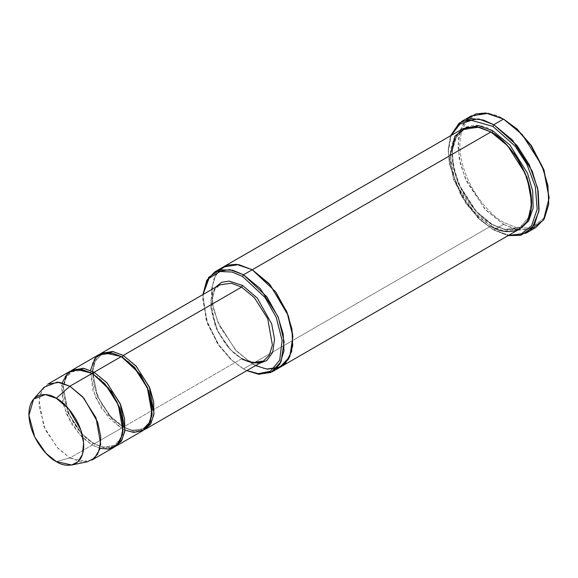 <?xml version="1.0" encoding="UTF-8"?>
<svg xmlns="http://www.w3.org/2000/svg" width="578" height="578" viewBox="0 0 578 578"><rect width="100%" height="100%" fill="white"/><g stroke="black" fill="none" stroke-linecap="round" stroke-linejoin="round"><path stroke-width="0.43" stroke-dasharray="2.89 2.17" d="M242.558 359.357L241.59 358.801L123.237 427.128L133.077 430.957L144.197 429.822L133.077 430.957L123.237 427.128L110.752 416.89L97.501 396.465L92.299 370.455L94.937 360.21L100.341 353.859L94.937 360.21L92.299 370.455L97.501 396.465L110.752 416.89L122.269 426.564L132.29 430.364L143.532 428.674L132.29 430.364L122.269 426.564L123.237 427.128L241.59 358.801L258.98 363.605L242.558 359.357L230.832 350.015L217.964 331.859L210.659 307.149L215.074 287.569L210.659 307.149L217.964 331.859L230.832 350.015L242.558 359.357L228.845 348.281L215.45 327.199L210.775 300.827L213.86 290.828L219.64 284.932L213.86 290.828L210.775 300.827L215.45 327.199L228.845 348.281L241.59 358.801L251.936 362.724L263.539 360.975M530.532 229.741L516.111 229.611L503.503 224.38L504.478 222.703L516.97 227.855L531.254 227.855L543.847 218.159L549.1 196.939M471.265 115.896L462.783 124.552L458.246 139.24L459.127 158.177L465.117 177.973L484.79 208.933L503.503 224.38L493.807 229.986L480.34 220.146L466.063 203.658L453.463 179.411L448.21 152.13L451.158 135.425L448.333 148.43L449.308 164.109L460.933 195.501L477.775 217.704L492.839 229.423L508.777 235.224L493.807 229.986L508.149 235.593L493.807 229.986L503.503 224.38L518.704 230.145L535.748 227.573M280.865 366.806L265.736 368.974L252.261 363.837L243.526 368.88L231.424 360.051L218.694 345.355L207.466 323.745L202.784 299.433L203.023 294.527L206.108 319.713L217.299 343.289L230.745 359.429L242.558 368.316L246.82 370.628L243.526 368.88L252.261 363.837L265.837 368.988L281.067 366.69M91.837 460.102L80.234 461.851L69.887 457.928L92.198 445.046L102.544 448.969L114.148 447.22M44.174 387.159L40.092 394.825L38.87 405.619L45.503 430.198L58.212 448.557L69.887 457.928L56.304 461.569L69.887 457.928L87.278 461.815M99.943 448.384L92.198 445.046L93.166 443.369L103.187 447.17L114.43 445.472L120.672 438.558L123.237 426.557L120.672 438.558L114.43 445.472L103.187 447.17L93.166 443.369L103.975 447.762L115.094 446.628L103.975 447.762L94.135 443.926L80.819 433.182L67.843 412.757L63.313 387.209L66.304 377.528L71.903 371.813L82.842 370.072L92.682 373.648L82.842 370.072L71.903 371.813L66.304 377.528L63.313 387.209L67.843 412.757L80.819 433.182L93.166 443.369L92.198 445.046L82.286 437.452L71.094 423.306L62.612 402.967L62.135 382.903M99.351 354.379L93.571 360.282L90.486 370.281L95.16 396.653L108.556 417.728L121.301 428.247L122.269 426.564L109.921 416.377L96.945 395.959L92.415 370.411L95.406 360.723L101.006 355.008L95.406 360.723L92.415 370.411L96.945 395.959L109.921 416.377L122.269 426.564L121.301 428.247L94.135 443.926L81.65 433.688L68.399 413.27L63.197 387.26L65.834 377.015L71.239 370.664L65.834 377.015L63.197 387.26L68.399 413.27L81.65 433.688L94.135 443.926L121.301 428.247L101.504 408.588L92.776 390.071L90.471 370.375M92.198 373.359L93.166 373.915L92.198 373.359M92.675 371.437L95.254 361.264L101.006 355.008L111.944 353.266L121.785 356.843L111.944 353.266L101.006 355.008L106.749 353.216C111.236 352.797 116.178 354.119 121.582 357.182C147.585 370.375 162.05 420.806 143.532 428.674L149.774 421.759L152.339 409.759M121.301 356.554L122.269 357.117L121.301 356.554M462.089 129.118L454.503 136.856L450.45 149.977L451.237 166.898L456.591 184.592L474.17 212.256L490.895 226.063L252.261 363.837L490.895 226.063L491.864 224.38L505.121 229.408L519.99 227.168L528.278 217.964L531.637 201.975L528.278 217.964L519.99 227.168L505.121 229.408L492.839 224.943L505.909 230.001L520.662 228.324L505.909 230.001L491.864 224.38L475.535 210.905L458.376 183.898L453.152 166.63L452.386 150.114L456.338 137.297L463.744 129.747L478.309 127.456L491.387 132.254L478.309 127.456L463.744 129.747L456.338 137.297L452.386 150.114L453.152 166.63L458.376 183.898L475.535 210.905L491.864 224.38L490.895 226.063L479.487 217.595L466.453 202.538L454.944 180.401L450.154 155.496M492.839 130.852C480.918 122.081 452.646 119.87 452.09 154.377C452.646 189.519 480.918 219.951 492.839 224.943L476.366 211.418L458.932 184.411L453.412 167.02L452.263 150.157L455.861 136.784L463.072 128.583M490.895 131.972L491.864 132.528L490.895 131.972M490.895 226.063L504.478 231.214L519.709 228.917M124.964 430.111L121.301 428.247L131.647 432.171L143.25 430.422M276.371 368.634L263.503 368.504L252.261 363.837L235.586 350.095L218.036 322.56L212.646 304.931L211.786 288.017L215.739 274.846L223.252 267.007L215.739 274.846L211.786 288.017L212.646 304.931L218.036 322.56L235.586 350.095L252.261 363.837L255.548 365.585M223.448 266.892L215.861 274.629L211.815 287.757L212.603 304.678L217.957 322.365L235.535 350.037L252.261 363.837L236.662 351.251L219.792 326.462L213.809 310.162L211.519 293.667L213.593 279.644L219.416 269.991M243.526 368.88L231.612 359.942L218.029 343.809L206.534 320.19L202.921 294.585L202.784 298.313L207.581 323.218L219.084 345.355L232.118 360.412L242.558 368.316M549.1 197.495L543.688 218.412L531.095 227.898L516.898 227.84L504.478 222.703C491.423 217.234 460.464 183.905 459.857 145.41C460.464 107.624 491.423 110.044 504.478 119.646C491.423 110.044 460.464 107.624 459.857 145.41C460.464 183.905 491.423 217.234 504.478 222.703L503.503 224.38L486.047 210.284L467.154 182.525L460.471 164.268L457.913 145.815L460.254 130.115L466.786 119.328M493.807 229.986L478.757 218.34L461.851 196.433L449.706 165.236L448.239 149.326L450.529 135.794L448.21 151.01L453.578 178.884L466.446 203.658L481.041 220.507L492.832 229.423M70.249 371.184L64.469 377.08L61.384 387.079L66.058 413.451L79.453 434.533L92.198 445.046L69.887 457.928L57.143 447.415L43.747 426.333L39.073 399.962L42.158 389.962L47.931 384.067M219.64 284.932C200.501 293.082 215.442 345.109 242.276 358.728M114.43 445.472L108.686 447.271C104.199 447.69 99.25 446.368 93.853 443.297C67.85 430.111 53.386 379.674 71.903 371.813L77.647 370.014C82.134 369.595 87.076 370.917 92.48 373.988C118.483 387.181 132.947 437.611 114.43 445.472M143.532 428.674L137.788 430.465C133.301 430.892 128.352 429.57 122.955 426.499L111.308 417.078L101.41 403.661L94.828 388.351L92.596 373.598M519.99 227.168L512.057 229.596C506.111 230.095 499.609 228.332 492.55 224.315C458.246 206.845 439.027 140.461 463.744 129.747L471.677 127.312C477.623 126.82 484.126 128.583 491.177 132.6C525.481 150.07 544.7 216.447 519.99 227.168M202.784 299.433L202.784 298.313M448.21 152.13L448.21 151.01"/><path stroke-width="0.87" d="M122.254 357.125L121.785 356.843L122.269 357.117L123.237 355.434L135.982 365.953L149.377 387.036L154.051 413.407L150.966 423.407L144.197 429.822L150.338 424.404L153.885 414.693L153.669 401.768L149.774 387.997L136.242 366.242L123.237 355.434L241.59 287.107L254.334 297.627L267.722 318.702L272.404 345.08L269.319 355.073L263.539 360.975L269.319 355.073L272.404 345.08L267.722 318.702L254.334 297.627L241.59 287.107L231.243 283.184L219.64 284.932L231.243 283.184L241.59 287.107L242.558 285.431L229.069 281.081L221.605 282.346L215.074 287.569L221.605 282.346L229.069 281.081L242.558 285.431L257.282 298.075L271.711 323.947L274.543 339.351L272.657 352.363L266.805 360.528L258.98 363.605L266.805 360.528L272.657 352.363L274.543 339.351L271.711 323.947L257.282 298.075L242.558 285.431L241.59 287.107L123.237 355.434L122.269 357.117L134.616 367.305L147.585 387.73L152.122 413.277L149.131 422.959L143.532 428.674M242.558 359.357L251.936 362.724L263.539 360.975L257.593 362.832C252.954 363.266 247.846 361.9 242.276 358.728M549.1 198.059L543.847 169.657L531.254 145.41L516.97 128.923L503.503 119.09L516.277 128.569L530.864 145.41L543.739 170.185L549.1 198.059L543.623 219.922L530.532 229.741M492.839 126.372L515.114 146.111L526.869 164.217L535.344 186.752L537.186 209.164L531.558 225.861L520.908 234.155L508.777 235.224L520.908 234.155L531.558 225.861L537.186 209.164L535.344 186.752L526.869 164.217L515.114 146.111L492.839 126.372L471.395 120.325L459.915 124.104L451.158 135.425L459.915 124.104L471.395 120.325L492.839 126.372L493.807 124.689L492.839 126.372M508.149 235.593L520.764 235.362L532.251 227.833L538.869 211.346L537.67 188.312L529.231 164.651L517.072 145.49L493.807 124.689L512.527 140.136L532.194 171.095L538.183 190.899L539.064 209.828L534.534 224.517L526.045 233.18L508.149 235.593M242.558 276.472L265.085 297.554L276.19 317.3L282.115 340.449L279.701 360.246L270.323 371.307L258.265 373.655L246.929 370.563L258.265 373.655L270.323 371.307L279.701 360.246L282.115 340.449L276.19 317.3L265.085 297.554L242.558 276.472L232.089 272.043L220.102 271.523L209.005 278.358L203.023 294.527L209.005 278.358L220.102 271.523L232.089 272.043L242.558 276.472L243.526 274.788L242.558 276.472M246.82 370.628L258.402 374.219L270.966 372.449L281.096 361.734L284.145 341.634L278.379 317.589L266.957 296.868L243.526 274.788L260.252 288.595L277.83 316.26L283.184 333.947L283.971 350.868L279.918 363.996L272.339 371.733L259.117 374.298L246.82 370.628M71.658 465.001L87.278 461.815L94.51 458.123L99.597 449.626L100.81 436.845L97.689 422.2L83.796 398.076L69.887 386.241L82.625 396.761L96.02 417.836L100.702 444.207L97.61 454.207L91.837 460.102L114.148 447.22L119.928 441.325L123.013 431.325L118.331 404.954L104.943 383.879L92.198 373.359L69.887 386.241L56.304 398.285L68.587 408.733L80.848 430.025L83.608 442.958L82.531 454.243L78.044 461.743L71.658 465.001L56.304 461.569C64.317 467.465 83.333 468.953 83.709 445.746C83.333 422.113 64.317 401.638 56.304 398.285C48.285 392.383 29.276 390.901 28.9 414.108C29.276 437.741 48.285 458.21 56.304 461.569L46.002 453.296L34.781 437.091L28.922 415.394L33.603 399.095L45.294 394.593L56.304 398.285L69.887 386.241L57.41 382.058L44.174 387.159L33.603 399.095M94.135 372.239L93.166 373.915L111.366 391.501L119.856 408.061L123.237 426.557L119.856 408.061L111.366 391.501L93.166 373.915L94.135 372.239L83.29 368.237L71.239 370.664L72.185 370.065L83.788 368.316L94.135 372.239L106.879 382.759L120.275 403.834L124.949 430.205L121.864 440.205L115.094 446.628L121.236 441.209L124.783 431.491L124.566 418.573L120.672 404.802L107.14 383.048L94.135 372.239L121.301 356.554L94.135 372.239M92.682 373.648L93.166 373.915L92.682 373.648M62.135 382.903L67.763 372.991L76.115 369.263L92.198 373.359L108.57 388.199L116.994 401.956L122.464 418.71L122.507 434.446L117.103 444.981L108.693 449.092L99.943 448.384M123.237 355.434L112.392 351.431L100.341 353.859L101.287 353.259L112.891 351.511L123.237 355.434M90.471 370.375L95.211 357.919L103.852 352.681L121.301 356.554L110.954 352.631L99.351 354.379L72.185 370.065M526.045 233.18L535.748 227.573L544.23 218.918L548.768 204.229L547.886 185.292L541.897 165.496L522.223 134.537L503.503 119.09L493.807 124.689L503.503 119.09L488.309 113.324L471.265 115.896L461.569 121.496L478.606 118.924L493.807 124.689L483.273 120.029L471.207 118.562L459.243 123.042L450.529 135.794L461.569 121.496M492.839 130.852L491.864 132.528L503.077 140.866L515.887 155.713L527.122 177.547L531.637 201.975L527.122 177.547L515.887 155.713L503.077 140.866L491.864 132.528L492.839 130.852L509.825 144.941L527.541 173.284L532.714 191.267L533.118 208.225L528.61 221.063L520.662 228.324L528.61 221.063L533.118 208.225L532.714 191.267L527.541 173.284L509.825 144.941L492.839 130.852L478.75 125.621L463.072 128.583M491.387 132.254L491.864 132.528L491.387 132.254M450.154 155.496L454.944 136.119L466.453 127.268L479.487 127.268L490.895 131.972L243.526 274.788L252.261 269.745L268.987 283.552L286.565 311.217L291.919 328.911L292.699 345.832L288.653 358.952L281.067 366.69L288.653 358.952L292.699 345.832L291.919 328.911L286.565 311.217L268.987 283.552L252.261 269.745L490.895 131.972L477.312 126.82L462.089 129.118L223.448 266.892L238.678 264.594L252.261 269.745L238.577 264.579L223.252 267.007L238.678 264.594L252.261 269.745L270.193 284.911L288.321 315.725L292.721 334.669L291.652 351.547L285.51 363.172L276.371 368.634M272.339 371.733L280.865 366.806M281.067 366.69L519.709 228.917L527.288 221.179L531.341 208.051L530.553 191.13L525.2 173.443L507.621 145.772L490.895 131.972C502.817 136.957 531.081 167.396 531.637 202.538C531.081 237.038 502.817 234.834 490.895 226.063M116.084 446.1L143.25 430.422L149.03 424.527L152.115 414.527L147.433 388.156L134.045 367.073L121.301 356.554L138.807 372.911L147.462 388.221L152.144 406.218L150.388 421.702L143.178 430.465L133.814 432.431L124.964 430.111M255.548 365.585L267.13 369.176L279.701 367.413L289.824 356.691L292.88 336.591L287.107 312.546L275.684 291.832L252.261 269.745L236.438 264.305L227.595 265.107L219.416 269.991M202.921 294.585L206.787 280.287L214.72 271.935L229.95 269.637L243.526 274.788L232.623 270.208L220.139 269.81L208.723 277.281L202.921 294.585M466.786 119.328L475.932 113.888L485.823 112.999L503.503 119.09L517.043 128.988L531.406 145.634L544.006 170.098L549.1 197.495M152.339 409.759L148.958 391.255L140.468 374.703L122.269 357.117M47.931 384.067L59.534 382.318L69.887 386.241L92.198 373.359L81.852 369.436L70.249 371.184L47.931 384.067M504.478 119.646L503.51 119.09M92.596 373.598L92.675 371.437M145.186 429.302L263.539 360.975M101.287 353.259L219.64 284.932M214.72 271.935L223.448 266.892"/></g></svg>
